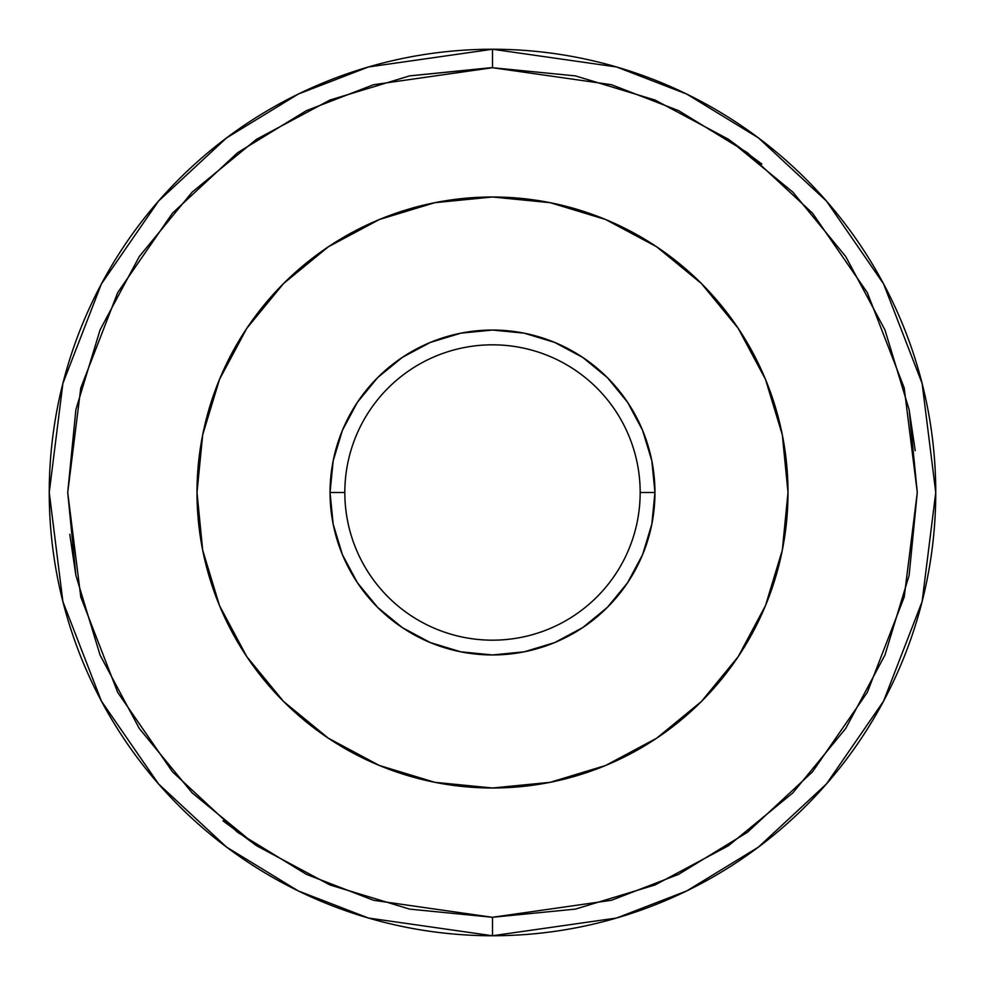 <?xml version="1.0" encoding="UTF-8"?>
<svg xmlns="http://www.w3.org/2000/svg" width="985" height="985" viewBox="0 0 985 985"><rect width="100%" height="100%" fill="white"/><g stroke="black" fill="none" stroke-linecap="round" stroke-linejoin="round"><path stroke-width="1.48" d="M575.375 909.118L492.5 917.281L409.625 909.118L329.938 884.949L256.506 845.696L192.137 792.863L139.304 728.494L100.051 655.062L75.882 575.375L67.719 492.5L75.882 409.625L100.051 329.938L139.304 256.506L192.137 192.137L256.506 139.304L329.938 100.051L409.625 75.882L492.5 67.719L492.5 49.25L616.61 66.98L686.73 94.068L758.45 137.9L826.452 201.051L883.607 283.914L922.108 383.387L935.75 492.5L922.108 601.613L883.607 701.086L826.452 783.949L758.45 847.1L686.73 890.933L616.61 918.02L492.5 935.75A443.25 443.25 0 0 1 49.25 492.5A443.25 443.25 0 0 1 492.5 49.25A443.25 443.25 0 0 1 935.75 492.5A443.25 443.25 0 0 1 492.5 935.75L492.5 917.281L611.439 900.29L678.64 874.323L747.369 832.325L812.539 771.809L867.305 692.393L904.205 597.058L917.281 492.5L904.205 387.942L867.305 292.607L812.539 213.191L747.369 152.675L678.64 110.677L611.439 84.71L492.5 67.719L575.375 75.882L655.062 100.051L728.494 139.304L792.863 192.137L845.696 256.506L884.949 329.938L909.118 409.625L917.281 492.5L909.118 575.375L884.949 655.062L845.696 728.494L792.863 792.863L728.494 845.696L655.062 884.949L575.375 909.118L492.5 917.281L492.5 935.75L368.39 918.02L298.27 890.933L226.55 847.1L158.548 783.949L101.393 701.086L62.892 601.613L49.25 492.5L62.892 383.387L101.393 283.914L158.548 201.051L226.55 137.9L298.27 94.068L368.39 66.98L492.5 49.25L492.5 67.719L373.561 84.71L306.36 110.677L237.631 152.675L172.461 213.191L117.695 292.607L80.795 387.942L67.719 492.5L80.795 597.058L117.695 692.393L172.461 771.809L237.631 832.325L306.36 874.323L373.561 900.29L492.291 917.281M651.824 524.192L654.951 492.5L640.176 492.5A147.676 147.676 0 0 0 492.5 344.824A147.676 147.676 0 0 0 344.824 492.5A147.676 147.676 0 0 0 492.5 640.176A147.676 147.676 0 0 0 640.176 492.5L654.951 492.5A162.451 162.451 0 0 1 492.5 654.951A162.451 162.451 0 0 1 330.049 492.5L344.824 492.5A147.676 147.676 0 0 1 492.5 344.824A147.676 147.676 0 0 1 640.176 492.5A147.676 147.676 0 0 1 492.5 640.176A147.676 147.676 0 0 1 344.824 492.5L330.049 492.5L333.176 524.192L342.411 554.666L357.432 582.751L377.624 607.376L402.249 627.568L430.334 642.589L460.808 651.824L492.5 654.951L524.192 651.824L554.666 642.589L582.751 627.568L607.376 607.376L627.568 582.751L642.589 554.666L651.824 524.192L654.951 492.5L651.824 460.808L642.589 430.334L627.568 402.249L607.376 377.624L582.751 357.432L554.666 342.411L524.192 333.176L492.5 330.049L460.808 333.176L430.334 342.411L402.249 357.432L377.624 377.624L357.432 402.249L342.411 430.334L333.176 460.808L330.049 492.5L333.176 524.192L342.411 554.666M206.37 566.35L219.495 605.578L202.676 550.147L197 492.5A295.5 295.5 0 0 1 492.5 197A295.5 295.5 0 0 1 788 492.5A295.5 295.5 0 0 1 492.5 788A295.5 295.5 0 0 1 197 492.5L202.676 434.853L219.495 379.422L206.37 418.65M728.494 139.304L761.861 164.039M909.118 409.625L915.225 450.711M256.506 845.696L223.016 820.862M75.882 575.375L69.775 534.289M409.625 75.882L490.801 67.719M219.495 379.422L246.804 328.325L283.545 283.545L328.325 246.804L379.422 219.495L434.853 202.676L492.5 197L550.147 202.676L605.578 219.495L656.675 246.804L701.455 283.545L738.196 328.325L765.505 379.422L782.324 434.853L788 492.5L782.324 550.147L765.505 605.578L778.63 566.35M765.505 605.578L738.196 656.675L701.455 701.455L656.675 738.196L605.578 765.505L550.147 782.324L492.5 788L434.853 782.324L379.422 765.505L328.325 738.196L283.545 701.455L246.804 656.675L219.495 605.578M778.63 418.65L765.505 379.422M738.196 656.675L701.455 701.455M246.804 328.325L283.545 283.545M357.432 582.751L377.624 607.376L402.249 627.568M460.808 651.824L492.5 654.951L524.192 651.824L554.666 642.589M582.751 627.568L607.376 607.376L627.568 582.751M333.176 460.808L330.049 492.5A162.451 162.451 0 0 1 492.5 330.049A162.451 162.451 0 0 1 654.951 492.5L651.824 460.808L642.589 430.334M627.568 402.249L607.376 377.624L582.751 357.432M524.192 333.176L492.5 330.049L460.808 333.176L430.334 342.411M402.249 357.432L377.624 377.624L357.432 402.249"/></g></svg>
